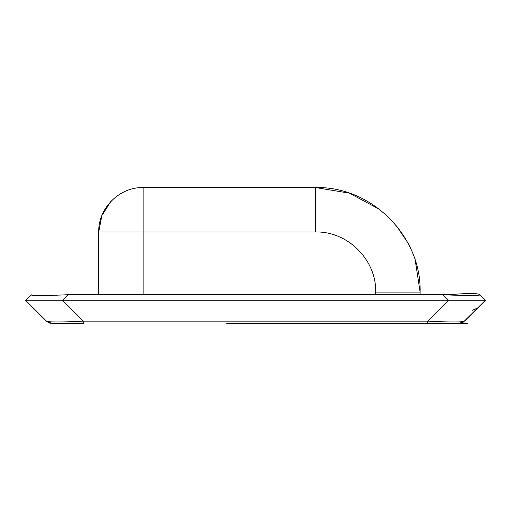 <?xml version="1.0" encoding="UTF-8"?>
<svg xmlns="http://www.w3.org/2000/svg" width="511" height="511" viewBox="0 0 511 511"><rect width="100%" height="100%" fill="white"/><g stroke="black" fill="none" stroke-linecap="round" stroke-linejoin="round"><path stroke-width="0.77" d="M463.982 321.655L463.554 321.981M477.606 308.076L472.062 310.375L477.606 308.076L464.544 321.144L458.999 323.437L462.251 322.735M463.407 322.083L485.45 300.238L464.544 321.144C462.41 322.275 450.095 322.275 427.586 321.144L427.586 323.437L226.756 323.437M462.717 322.505L458.999 323.437L427.586 323.437M47.37 321.924L46.456 321.144L52.001 323.437L83.414 323.437L50.691 323.329M49.708 323.099L48.519 322.626M25.55 300.238L31.088 294.968C32.928 295.697 43.384 295.697 62.444 294.968L68.046 294.694L62.502 300.238L25.55 300.238L46.456 321.144C48.59 322.275 60.905 322.275 83.414 321.144L83.414 323.437M479.912 294.694L479.861 294.649C477.504 293.135 467.654 293.135 450.3 294.649L442.954 294.694L448.556 294.968C467.584 295.697 478.034 295.697 479.912 294.968L485.45 300.238L448.498 300.238L442.954 294.694L68.046 294.694M32.423 295.409L31.088 294.694M56.644 295.326L56.325 295.339M53.399 295.409L33.477 295.435M62.502 300.238L448.498 300.238L427.586 321.144L83.414 321.144L62.502 300.238M467.661 323.437L458.999 323.437M110.855 201.468L101.861 215.565L98.719 231.981C98.106 208.245 119.402 186.949 143.137 187.563L315.6 187.563C371.452 186.119 421.562 236.229 420.125 292.081L420.125 294.694M98.719 294.694L98.719 231.981L143.137 231.981L143.137 294.694M375.7 294.694L375.7 292.081L420.125 292.081L415.29 260.674M407.542 242.367L396.53 225.932M379.386 209.28L349.294 193.139L315.6 187.563L315.6 231.981L143.137 231.981L143.137 187.563M375.7 292.081C376.53 259.971 347.716 231.157 315.6 231.981"/></g></svg>
